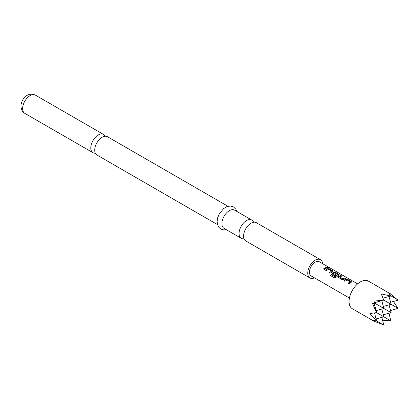 <?xml version="1.0" encoding="UTF-8"?>
<svg xmlns="http://www.w3.org/2000/svg" width="419" height="419" viewBox="0 0 419 419"><rect width="100%" height="100%" fill="white"/><g stroke="black" fill="none" stroke-linecap="round" stroke-linejoin="round"><path stroke-width="0.63" d="M328.533 267.327C328.946 267.72 328.596 267.725 327.48 267.338C327.098 266.861 327.454 266.856 328.533 267.327L328.779 267.579M327.449 267.453C327.061 266.976 327.407 266.971 328.486 267.448L328.716 267.621M105.111 136.238A10.543 6.086 120 0 0 103.53 134.457A10.543 6.086 120 0 0 98.261 134.981A10.543 6.086 120 0 0 90.803 147.891A10.543 6.086 120 0 0 92.987 152.72A10.543 6.086 120 0 0 95.323 153.197M244.02 238.741A10.543 6.086 -60 0 1 241.25 238.317A10.543 6.086 -60 0 1 239.066 233.493A10.543 6.086 -60 0 1 246.524 220.577A10.543 6.086 -60 0 1 251.793 220.054A10.543 6.086 -60 0 1 253.542 222.243M343.994 280.877L346.162 279.431L347.906 279.641L351.599 281.966M348.137 283.27L350.19 281.704L347.126 279.934L344.921 281.338L343.968 280.793L346.173 279.321L347.927 279.525L351.248 281.442L351.269 282.259L349.064 283.731L348.116 283.186L350.19 281.704M338.337 277.278L338.688 276.629L340.851 275.566L341.799 276.116M339.751 276.99L342.821 278.839L345.02 277.844L345.968 278.394L343.769 279.468L342.009 279.662L338.327 277.237L338.678 276.53L340.872 275.456L341.825 276.001L339.762 277.169L342.826 278.939L344.994 277.959L345.942 278.509M332.173 273.722L332.518 273.068L333.828 272.308L335.567 272.518L339.264 274.843M330.371 275.524L331.204 274.545L334.959 276.713L337.745 274.696L334.687 272.753L333.477 273.45L336.174 275.005L335.242 275.749L332.518 274.183L332.157 273.675L332.508 272.968L333.838 272.198L335.593 272.402L338.913 274.319L338.929 275.142L335.98 277.341L334.31 277.766L330.324 275.466L331.167 274.471L334.922 276.64L337.751 274.524M333.477 273.371L336.185 275.105M325.49 270.197L327.663 268.747L329.402 268.956L333.095 271.282M329.633 272.586L331.691 271.025L328.622 269.249L326.417 270.658L325.469 270.108L327.674 268.637L329.423 268.841L332.744 270.758L332.765 271.58L330.56 273.047L329.612 272.502L331.691 271.025M323.468 269.029L326.49 267.275L327.438 267.825M390.534 293.887L368.374 281.091A15.974 9.223 120 0 0 356.066 285.37A15.974 9.223 120 0 0 349.09 301.45A15.974 9.223 120 0 0 352.4 308.761L374.56 321.556L372.559 320.32L376.492 320.923L369.94 313.485L376.576 312.621L372.559 303.628L374.56 303.11L374.005 301.114L383.804 300.098L381.238 293.918L390.822 296.05L388.465 292.766L390.539 293.887L389.717 294.107M390.398 293.923L398.05 300.219L390.555 302.23M217.409 224.553L96.899 154.978A10.543 6.086 -60 0 1 94.715 150.154A10.543 6.086 -60 0 1 102.173 137.238A10.543 6.086 -60 0 1 107.442 136.714L227.952 206.289M314.439 277.844A10.543 6.086 -60 0 1 309.929 277.97A10.543 6.086 -60 0 1 307.745 273.141A10.543 6.086 -60 0 1 312.349 262.535A10.543 6.086 -60 0 1 320.472 259.707A10.543 6.086 -60 0 1 322.62 263.677M309.929 277.97L245.77 240.925A10.543 6.086 -60 0 1 243.586 236.101A10.543 6.086 -60 0 1 251.039 223.186A10.543 6.086 -60 0 1 256.313 222.667L320.472 259.707M241.25 238.317L224.081 228.407A10.543 6.086 -60 0 1 221.897 223.578A10.543 6.086 -60 0 1 226.501 212.967A10.543 6.086 -60 0 1 234.624 210.144L251.793 220.054M349.436 298.05L311.113 275.922A8.181 4.724 -60 0 1 309.861 269.37A8.181 4.724 -60 0 1 315.203 262.163A8.181 4.724 -60 0 1 319.294 261.755L357.617 283.883M325.935 268.354L324.39 269.49L323.442 268.94L326.516 267.165L327.464 267.71L325.935 268.354M333.115 271.224L332.765 271.58M339.285 274.785L338.929 275.142M351.62 281.903L351.269 282.259M327.48 267.338L327.255 267.039M383.322 314.753L391.11 312.663L374.56 303.11M389.026 304.875L391.11 312.663M383.322 306.404L391.11 304.314L383.804 300.098M381.798 300.701L383.883 308.489L376.094 310.579M381.798 309.049L383.883 316.837L376.576 312.621M389.026 296.526L391.11 304.314L398.05 308.321L390.555 310.579M376.094 318.927L383.883 316.837L390.822 320.844L382.547 320.2M389.026 313.223L390.822 320.844M393.352 301.481L398.05 308.321M397.746 299.8L390.953 295.877M383.045 298.129L390.822 296.05M374.445 302.67L383.285 300.303M374.125 303.225L376.492 312.066M374.492 312.946L376.576 320.724M374.34 320.739L374.56 321.556M381.798 317.398L383.804 324.898L374.523 321.42M383.285 324.84L376.492 320.923M22.636 108.537A10.543 6.086 -60 0 1 27.235 97.926A10.543 6.086 -60 0 1 35.364 95.097C27.167 91.452 21.086 99.649 20.95 106.185C21.112 109.584 22.401 111.973 24.821 113.36A10.543 6.086 -60 0 1 22.636 108.537M103.53 134.457L35.364 95.097M236.777 211.386L235.829 209.181L233.483 206.902L230.35 206.012L226.768 206.687L223.751 208.489L219.472 213.538L217.65 217.791L217.063 221.798L218.383 226.794L220.729 229.052L223.767 229.921L226.234 229.649M92.987 152.72L24.821 113.36"/></g></svg>
